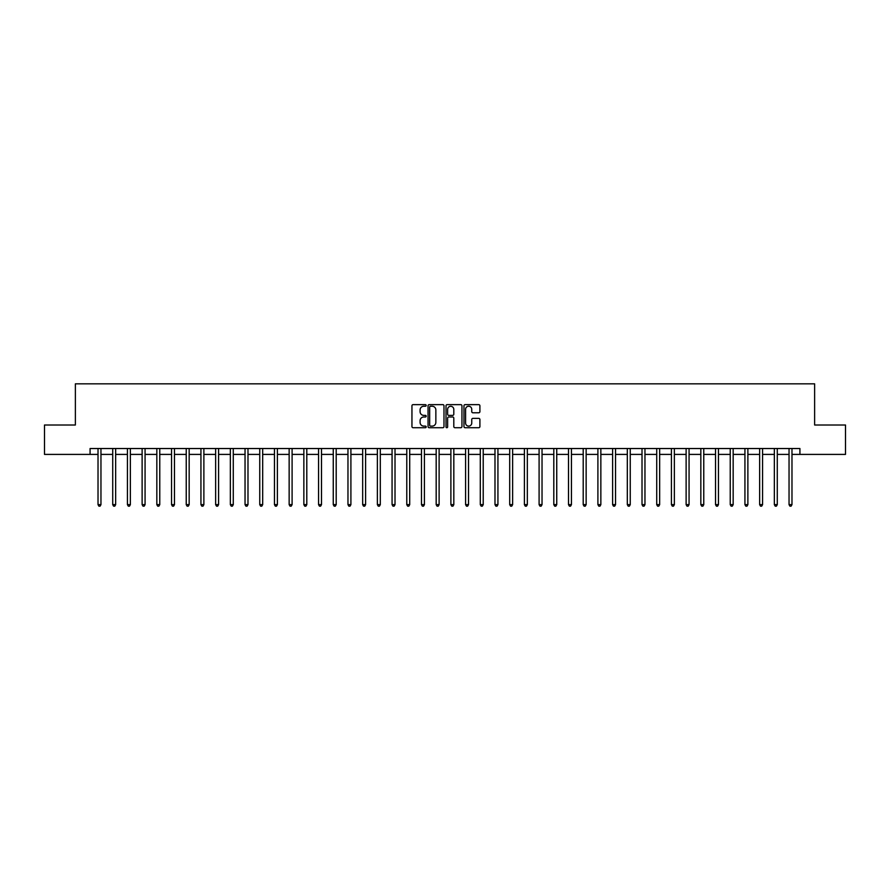 <?xml version="1.0" encoding="UTF-8"?>
<svg xmlns="http://www.w3.org/2000/svg" width="890" height="890" viewBox="0 0 890 890"><rect width="100%" height="100%" fill="white"/><g stroke="black" fill="none" stroke-linecap="round" stroke-linejoin="round"><path stroke-width="1.33" d="M426.176 405.451A0.812 0.812 0 0 0 425.376 404.639L413.105 404.639A1.157 1.157 0 0 0 411.948 405.796L411.948 426.577A1.157 1.157 0 0 0 413.105 427.723L425.376 427.723A0.812 0.812 0 0 0 426.176 426.922A0.812 0.812 0 0 0 425.376 426.11L423.785 426.11A3.693 3.693 0 0 1 420.091 422.416L420.091 420.681A3.693 3.693 0 0 1 423.785 416.987L425.376 416.987A0.812 0.812 0 0 0 426.176 416.186A0.812 0.812 0 0 0 425.376 415.374L423.785 415.374A3.693 3.693 0 0 1 420.091 411.681L420.091 409.945A3.693 3.693 0 0 1 423.785 406.252L425.376 406.252A0.812 0.812 0 0 0 426.176 405.451M478.742 412.782A1.157 1.157 0 0 0 479.899 411.625L479.899 405.796A1.157 1.157 0 0 0 478.742 404.639L465.114 404.639A1.157 1.157 0 0 0 463.968 405.796L463.968 426.577A1.157 1.157 0 0 0 465.114 427.723L478.742 427.723A1.157 1.157 0 0 0 479.899 426.577L479.899 419.535A1.157 1.157 0 0 0 478.742 418.378L472.913 418.378A1.157 1.157 0 0 0 471.756 419.535L471.756 423.028A3.093 3.093 0 0 1 468.663 426.11A3.093 3.093 0 0 1 465.581 423.028L465.581 409.344A3.093 3.093 0 0 1 468.663 406.252A3.093 3.093 0 0 1 471.756 409.344L471.756 411.625A1.157 1.157 0 0 0 472.913 412.782L478.742 412.782M90.079 454.412L44.5 454.412L44.5 425.008L75.372 425.008L75.372 383.835L814.628 383.835L814.628 425.008L845.5 425.008L845.5 454.412L799.921 454.412L799.921 448.527L90.079 448.527L90.079 454.412L98.022 454.412M443.988 405.796A1.157 1.157 0 0 0 442.831 404.639L429.214 404.639A1.157 1.157 0 0 0 428.057 405.796L428.057 426.577A1.157 1.157 0 0 0 429.214 427.723L442.831 427.723A1.157 1.157 0 0 0 443.988 426.577L443.988 405.796M447.169 404.639L460.786 404.639A1.157 1.157 0 0 1 461.943 405.796L461.943 426.577A1.157 1.157 0 0 1 460.786 427.723L454.957 427.723A1.157 1.157 0 0 1 453.8 426.577L453.8 418.144A1.157 1.157 0 0 0 452.654 416.987L448.782 416.987A1.157 1.157 0 0 0 447.626 418.144L447.626 426.922A0.812 0.812 0 0 1 446.813 427.723A0.812 0.812 0 0 1 446.012 426.922L446.012 405.796A1.157 1.157 0 0 1 447.169 404.639M100.959 454.412L112.718 454.412M115.656 454.412L127.426 454.412M130.363 454.412L142.122 454.412M145.07 454.412L156.829 454.412M159.766 454.412L171.536 454.412M174.473 454.412L186.233 454.412M189.169 454.412L200.94 454.412M203.877 454.412L215.636 454.412M218.584 454.412L230.343 454.412M233.28 454.412L245.039 454.412M247.987 454.412L259.747 454.412M262.684 454.412L274.454 454.412M277.391 454.412L289.15 454.412M292.098 454.412L303.857 454.412M306.794 454.412L318.553 454.412M321.501 454.412L333.261 454.412M336.197 454.412L347.968 454.412M350.905 454.412L362.664 454.412M365.601 454.412L377.371 454.412M380.308 454.412L392.067 454.412M395.015 454.412L406.774 454.412M409.712 454.412L421.471 454.412M424.419 454.412L436.178 454.412M439.115 454.412L450.885 454.412M453.822 454.412L465.581 454.412M468.529 454.412L480.289 454.412M483.226 454.412L494.985 454.412M497.933 454.412L509.692 454.412M512.629 454.412L524.399 454.412M527.336 454.412L539.095 454.412M542.032 454.412L553.803 454.412M556.74 454.412L568.499 454.412M571.447 454.412L583.206 454.412M586.143 454.412L597.902 454.412M600.85 454.412L612.609 454.412M615.546 454.412L627.317 454.412M630.254 454.412L642.013 454.412M644.961 454.412L656.72 454.412M659.657 454.412L671.416 454.412M674.364 454.412L686.123 454.412M689.06 454.412L700.831 454.412M703.768 454.412L715.527 454.412M718.464 454.412L730.234 454.412M733.171 454.412L744.93 454.412M747.878 454.412L759.637 454.412M762.574 454.412L774.345 454.412M777.281 454.412L789.041 454.412M791.978 454.412L799.921 454.412M430.482 406.252A0.812 0.812 0 0 0 429.67 407.064L429.67 425.309A0.812 0.812 0 0 0 430.482 426.11L432.151 426.11A3.693 3.693 0 0 0 435.855 422.416L435.855 409.945A3.693 3.693 0 0 0 432.151 406.252L430.482 406.252M453.8 409.4A3.093 3.093 0 0 0 450.718 406.307A3.093 3.093 0 0 0 447.626 409.4L447.626 414.217A1.157 1.157 0 0 0 448.782 415.374L452.654 415.374A1.157 1.157 0 0 0 453.8 414.217L453.8 409.4M101.104 448.527L101.048 448.682A1.179 1.179 0 0 0 100.959 449.116L100.959 504.63L98.022 504.63L98.022 449.116A1.179 1.179 0 0 0 97.933 448.682L97.878 448.527M100.959 504.63L100.081 506.165L98.901 506.165L98.022 504.63M115.811 448.527L115.745 448.682A1.179 1.179 0 0 0 115.656 449.116L115.656 504.63L112.718 504.63L112.718 449.116A1.179 1.179 0 0 0 112.641 448.682L112.574 448.527M115.656 504.63L114.777 506.165L113.597 506.165L112.718 504.63M130.507 448.527L130.452 448.682A1.179 1.179 0 0 0 130.363 449.116L130.363 504.63L127.426 504.63L127.426 449.116A1.179 1.179 0 0 0 127.337 448.682L127.281 448.527M130.363 504.63L129.484 506.165L128.305 506.165L127.426 504.63M145.215 448.527L145.148 448.682A1.179 1.179 0 0 0 145.07 449.116L145.07 504.63L142.122 504.63L142.122 449.116A1.179 1.179 0 0 0 142.044 448.682L141.977 448.527M145.07 504.63L144.18 506.165L143.012 506.165L142.122 504.63M159.911 448.527L159.855 448.682A1.179 1.179 0 0 0 159.766 449.116L159.766 504.63L156.829 504.63L156.829 449.116A1.179 1.179 0 0 0 156.74 448.682L156.685 448.527M159.766 504.63L158.887 506.165L157.708 506.165L156.829 504.63M174.618 448.527L174.551 448.682A1.179 1.179 0 0 0 174.473 449.116L174.473 504.63L171.536 504.63L171.536 449.116A1.179 1.179 0 0 0 171.447 448.682L171.381 448.527M174.473 504.63L173.595 506.165L172.415 506.165L171.536 504.63M189.314 448.527L189.259 448.682A1.179 1.179 0 0 0 189.169 449.116L189.169 504.63L186.233 504.63L186.233 449.116A1.179 1.179 0 0 0 186.143 448.682L186.088 448.527M189.169 504.63L188.291 506.165L187.111 506.165L186.233 504.63M204.021 448.527L203.966 448.682A1.179 1.179 0 0 0 203.877 449.116L203.877 504.63L200.94 504.63L200.94 449.116A1.179 1.179 0 0 0 200.851 448.682L200.795 448.527M203.877 504.63L202.998 506.165L201.819 506.165L200.94 504.63M218.729 448.527L218.662 448.682A1.179 1.179 0 0 0 218.584 449.116L218.584 504.63L215.636 504.63L215.636 449.116A1.179 1.179 0 0 0 215.558 448.682L215.491 448.527M218.584 504.63L217.694 506.165L216.526 506.165L215.636 504.63M233.425 448.527L233.369 448.682A1.179 1.179 0 0 0 233.28 449.116L233.28 504.63L230.343 504.63L230.343 449.116A1.179 1.179 0 0 0 230.254 448.682L230.198 448.527M233.28 504.63L232.401 506.165L231.222 506.165L230.343 504.63M248.132 448.527L248.065 448.682A1.179 1.179 0 0 0 247.987 449.116L247.987 504.63L245.039 504.63L245.039 449.116A1.179 1.179 0 0 0 244.961 448.682L244.895 448.527M247.987 504.63L247.097 506.165L245.929 506.165L245.039 504.63M262.828 448.527L262.772 448.682A1.179 1.179 0 0 0 262.684 449.116L262.684 504.63L259.747 504.63L259.747 449.116A1.179 1.179 0 0 0 259.658 448.682L259.602 448.527M262.684 504.63L261.805 506.165L260.625 506.165L259.747 504.63M277.535 448.527L277.48 448.682A1.179 1.179 0 0 0 277.391 449.116L277.391 504.63L274.454 504.63L274.454 449.116A1.179 1.179 0 0 0 274.365 448.682L274.309 448.527M277.391 504.63L276.512 506.165L275.333 506.165L274.454 504.63M292.243 448.527L292.176 448.682A1.179 1.179 0 0 0 292.098 449.116L292.098 504.63L289.15 504.63L289.15 449.116A1.179 1.179 0 0 0 289.072 448.682L289.005 448.527M292.098 504.63L291.208 506.165L290.029 506.165L289.15 504.63M306.939 448.527L306.883 448.682A1.179 1.179 0 0 0 306.794 449.116L306.794 504.63L303.857 504.63L303.857 449.116A1.179 1.179 0 0 0 303.768 448.682L303.713 448.527M306.794 504.63L305.915 506.165L304.736 506.165L303.857 504.63M321.646 448.527L321.579 448.682A1.179 1.179 0 0 0 321.501 449.116L321.501 504.63L318.553 504.63L318.553 449.116A1.179 1.179 0 0 0 318.475 448.682L318.409 448.527M321.501 504.63L320.611 506.165L319.443 506.165L318.553 504.63M336.342 448.527L336.286 448.682A1.179 1.179 0 0 0 336.197 449.116L336.197 504.63L333.261 504.63L333.261 449.116A1.179 1.179 0 0 0 333.172 448.682L333.116 448.527M336.197 504.63L335.319 506.165L334.139 506.165L333.261 504.63M351.049 448.527L350.983 448.682A1.179 1.179 0 0 0 350.905 449.116L350.905 504.63L347.968 504.63L347.968 449.116A1.179 1.179 0 0 0 347.879 448.682L347.812 448.527M350.905 504.63L350.026 506.165L348.847 506.165L347.968 504.63M365.745 448.527L365.69 448.682A1.179 1.179 0 0 0 365.601 449.116L365.601 504.63L362.664 504.63L362.664 449.116A1.179 1.179 0 0 0 362.575 448.682L362.519 448.527M365.601 504.63L364.722 506.165L363.543 506.165L362.664 504.63M380.453 448.527L380.397 448.682A1.179 1.179 0 0 0 380.308 449.116L380.308 504.63L377.371 504.63L377.371 449.116A1.179 1.179 0 0 0 377.282 448.682L377.226 448.527M380.308 504.63L379.429 506.165L378.25 506.165L377.371 504.63M395.16 448.527L395.093 448.682A1.179 1.179 0 0 0 395.015 449.116L395.015 504.63L392.067 504.63L392.067 449.116A1.179 1.179 0 0 0 391.989 448.682L391.923 448.527M395.015 504.63L394.125 506.165L392.957 506.165L392.067 504.63M409.856 448.527L409.801 448.682A1.179 1.179 0 0 0 409.712 449.116L409.712 504.63L406.774 504.63L406.774 449.116A1.179 1.179 0 0 0 406.685 448.682L406.63 448.527M409.712 504.63L408.833 506.165L407.653 506.165L406.774 504.63M424.563 448.527L424.497 448.682A1.179 1.179 0 0 0 424.419 449.116L424.419 504.63L421.471 504.63L421.471 449.116A1.179 1.179 0 0 0 421.393 448.682L421.326 448.527M424.419 504.63L423.529 506.165L422.361 506.165L421.471 504.63M439.26 448.527L439.204 448.682A1.179 1.179 0 0 0 439.115 449.116L439.115 504.63L436.178 504.63L436.178 449.116A1.179 1.179 0 0 0 436.089 448.682L436.033 448.527M439.115 504.63L438.236 506.165L437.057 506.165L436.178 504.63M453.967 448.527L453.911 448.682A1.179 1.179 0 0 0 453.822 449.116L453.822 504.63L450.885 504.63L450.885 449.116A1.179 1.179 0 0 0 450.796 448.682L450.741 448.527M453.822 504.63L452.943 506.165L451.764 506.165L450.885 504.63M468.674 448.527L468.607 448.682A1.179 1.179 0 0 0 468.529 449.116L468.529 504.63L465.581 504.63L465.581 449.116A1.179 1.179 0 0 0 465.503 448.682L465.437 448.527M468.529 504.63L467.639 506.165L466.471 506.165L465.581 504.63M483.37 448.527L483.315 448.682A1.179 1.179 0 0 0 483.226 449.116L483.226 504.63L480.289 504.63L480.289 449.116A1.179 1.179 0 0 0 480.2 448.682L480.144 448.527M483.226 504.63L482.347 506.165L481.167 506.165L480.289 504.63M498.077 448.527L498.011 448.682A1.179 1.179 0 0 0 497.933 449.116L497.933 504.63L494.985 504.63L494.985 449.116A1.179 1.179 0 0 0 494.907 448.682L494.84 448.527M497.933 504.63L497.043 506.165L495.875 506.165L494.985 504.63M512.774 448.527L512.718 448.682A1.179 1.179 0 0 0 512.629 449.116L512.629 504.63L509.692 504.63L509.692 449.116A1.179 1.179 0 0 0 509.603 448.682L509.547 448.527M512.629 504.63L511.75 506.165L510.571 506.165L509.692 504.63M527.481 448.527L527.425 448.682A1.179 1.179 0 0 0 527.336 449.116L527.336 504.63L524.399 504.63L524.399 449.116A1.179 1.179 0 0 0 524.31 448.682L524.255 448.527M527.336 504.63L526.457 506.165L525.278 506.165L524.399 504.63M542.188 448.527L542.121 448.682A1.179 1.179 0 0 0 542.032 449.116L542.032 504.63L539.095 504.63L539.095 449.116A1.179 1.179 0 0 0 539.017 448.682L538.951 448.527M542.032 504.63L541.153 506.165L539.974 506.165L539.095 504.63M556.884 448.527L556.828 448.682A1.179 1.179 0 0 0 556.74 449.116L556.74 504.63L553.803 504.63L553.803 449.116A1.179 1.179 0 0 0 553.714 448.682L553.658 448.527M556.74 504.63L555.861 506.165L554.681 506.165L553.803 504.63M571.591 448.527L571.525 448.682A1.179 1.179 0 0 0 571.447 449.116L571.447 504.63L568.499 504.63L568.499 449.116A1.179 1.179 0 0 0 568.421 448.682L568.354 448.527M571.447 504.63L570.557 506.165L569.389 506.165L568.499 504.63M586.288 448.527L586.232 448.682A1.179 1.179 0 0 0 586.143 449.116L586.143 504.63L583.206 504.63L583.206 449.116A1.179 1.179 0 0 0 583.117 448.682L583.061 448.527M586.143 504.63L585.264 506.165L584.085 506.165L583.206 504.63M600.995 448.527L600.928 448.682A1.179 1.179 0 0 0 600.85 449.116L600.85 504.63L597.902 504.63L597.902 449.116A1.179 1.179 0 0 0 597.824 448.682L597.757 448.527M600.85 504.63L599.971 506.165L598.792 506.165L597.902 504.63M615.691 448.527L615.635 448.682A1.179 1.179 0 0 0 615.546 449.116L615.546 504.63L612.609 504.63L612.609 449.116A1.179 1.179 0 0 0 612.52 448.682L612.465 448.527M615.546 504.63L614.667 506.165L613.488 506.165L612.609 504.63M630.398 448.527L630.343 448.682A1.179 1.179 0 0 0 630.254 449.116L630.254 504.63L627.317 504.63L627.317 449.116A1.179 1.179 0 0 0 627.227 448.682L627.172 448.527M630.254 504.63L629.375 506.165L628.195 506.165L627.317 504.63M645.105 448.527L645.039 448.682A1.179 1.179 0 0 0 644.961 449.116L644.961 504.63L642.013 504.63L642.013 449.116A1.179 1.179 0 0 0 641.935 448.682L641.868 448.527M644.961 504.63L644.071 506.165L642.903 506.165L642.013 504.63M659.802 448.527L659.746 448.682A1.179 1.179 0 0 0 659.657 449.116L659.657 504.63L656.72 504.63L656.72 449.116A1.179 1.179 0 0 0 656.631 448.682L656.575 448.527M659.657 504.63L658.778 506.165L657.599 506.165L656.72 504.63M674.509 448.527L674.442 448.682A1.179 1.179 0 0 0 674.364 449.116L674.364 504.63L671.416 504.63L671.416 449.116A1.179 1.179 0 0 0 671.338 448.682L671.271 448.527M674.364 504.63L673.474 506.165L672.306 506.165L671.416 504.63M689.205 448.527L689.149 448.682A1.179 1.179 0 0 0 689.06 449.116L689.06 504.63L686.123 504.63L686.123 449.116A1.179 1.179 0 0 0 686.034 448.682L685.979 448.527M689.06 504.63L688.181 506.165L687.002 506.165L686.123 504.63M703.912 448.527L703.856 448.682A1.179 1.179 0 0 0 703.768 449.116L703.768 504.63L700.831 504.63L700.831 449.116A1.179 1.179 0 0 0 700.741 448.682L700.686 448.527M703.768 504.63L702.889 506.165L701.709 506.165L700.831 504.63M718.619 448.527L718.553 448.682A1.179 1.179 0 0 0 718.464 449.116L718.464 504.63L715.527 504.63L715.527 449.116A1.179 1.179 0 0 0 715.449 448.682L715.382 448.527M718.464 504.63L717.585 506.165L716.406 506.165L715.527 504.63M733.316 448.527L733.26 448.682A1.179 1.179 0 0 0 733.171 449.116L733.171 504.63L730.234 504.63L730.234 449.116A1.179 1.179 0 0 0 730.145 448.682L730.089 448.527M733.171 504.63L732.292 506.165L731.113 506.165L730.234 504.63M748.023 448.527L747.956 448.682A1.179 1.179 0 0 0 747.878 449.116L747.878 504.63L744.93 504.63L744.93 449.116A1.179 1.179 0 0 0 744.852 448.682L744.785 448.527M747.878 504.63L746.988 506.165L745.82 506.165L744.93 504.63M762.719 448.527L762.663 448.682A1.179 1.179 0 0 0 762.574 449.116L762.574 504.63L759.637 504.63L759.637 449.116A1.179 1.179 0 0 0 759.548 448.682L759.493 448.527M762.574 504.63L761.695 506.165L760.516 506.165L759.637 504.63M777.426 448.527L777.359 448.682A1.179 1.179 0 0 0 777.281 449.116L777.281 504.63L774.345 504.63L774.345 449.116A1.179 1.179 0 0 0 774.256 448.682L774.189 448.527M777.281 504.63L776.403 506.165L775.223 506.165L774.345 504.63M792.122 448.527L792.067 448.682A1.179 1.179 0 0 0 791.978 449.116L791.978 504.63L789.041 504.63L789.041 449.116A1.179 1.179 0 0 0 788.952 448.682L788.896 448.527M791.978 504.63L791.099 506.165L789.919 506.165L789.041 504.63"/></g></svg>
